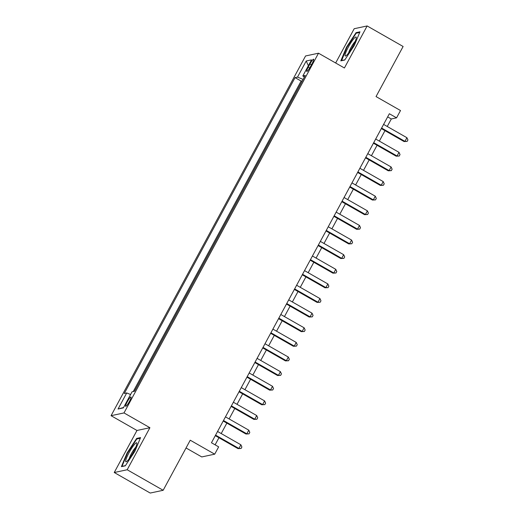 <?xml version="1.0" encoding="UTF-8"?>
<svg xmlns="http://www.w3.org/2000/svg" width="519" height="519" viewBox="0 0 519 519"><rect width="100%" height="100%" fill="white"/><g stroke="black" fill="none" stroke-linecap="round" stroke-linejoin="round"><path stroke-width="0.78" d="M129.458 401.414A5.372 0.863 -60.3 0 0 131.002 396.983A5.372 0.863 -60.3 0 0 127.22 401.888A5.372 0.863 -60.3 0 0 125.676 406.319A5.372 0.863 -60.3 0 0 129.458 401.414M186.042 447.962L201.761 456.934L214.704 454.17L218.655 446.859L211.46 442.752L389.36 113.739L396.555 117.845L400.506 110.534L376.041 96.573L403.12 46.489L367.141 25.95L354.198 28.714L335.663 62.994M114.238 472.511L150.218 493.05L163.161 490.286L127.181 469.753L149.913 427.714L124.002 412.923L111.066 415.687L136.971 430.472L114.238 472.511L127.181 469.753M124.002 412.923L318.504 53.204L305.561 55.968L111.066 415.687M297.64 89.56L302.35 80.847M294.377 95.431L289.732 104.183M281.83 118.806L286.54 110.093M273.922 133.428L278.632 124.716M266.013 148.051L270.723 139.339M258.105 162.674L262.822 153.961M250.203 177.297L254.913 168.584M242.295 191.92L247.005 183.207M234.387 206.543L239.097 197.83M226.485 221.165L231.195 212.453M218.577 235.788L223.287 227.075M210.669 250.411L215.379 241.698M202.76 265.034L207.477 256.321M194.859 279.657L199.568 270.944M186.95 294.279L191.66 285.567M179.042 308.902L183.752 300.19M171.134 323.525L175.85 314.812M163.232 338.148L167.942 329.435M155.324 352.771L160.034 344.058M147.415 367.394L152.125 358.681M139.507 382.016L144.224 373.304M309.973 63.947L308.234 67.165A5.203 0.837 -60.3 0 0 306.735 71.453A5.203 0.837 -60.3 0 0 310.401 66.704L312.14 63.487A5.203 0.837 -60.3 0 0 313.638 59.198A5.203 0.837 -60.3 0 0 309.973 63.947L311.439 64.784M303.122 79.426L297.517 77.084L295.064 77.61L124.288 393.46L126.733 392.935L118.04 409.024L123.353 407.889L132.053 391.806L134.499 391.281L305.282 75.43L302.83 75.949L304.335 77.182M297.517 77.084L306.216 61.002L311.53 59.867L302.83 75.949M302.285 80.808L301.111 81.055L133.227 391.553M136.348 387.868L134.402 391.3M214.704 454.17L190.239 440.209L163.161 490.286M318.504 53.204L344.408 67.989L367.141 25.95M387.245 126.48L391.307 118.968L396.555 117.845M215.113 444.835L218.947 437.738M221.204 433.56L226.855 423.115M229.113 418.937L234.757 408.492M237.021 404.314L242.665 393.869M244.929 389.691L250.573 379.246M252.831 375.068L258.481 364.623M260.739 360.446L266.383 350.001M268.647 345.823L274.292 335.378M276.549 331.2L282.2 320.755M284.457 316.577L290.108 306.132M292.366 301.954L298.01 291.509M300.274 287.331L305.918 276.887M308.176 272.709L313.826 262.264M316.084 258.086L321.728 247.641M323.992 243.463L329.636 233.018M331.901 228.84L337.545 218.395M339.802 214.217L345.453 203.772M347.711 199.594L353.355 189.15M355.619 184.972L361.263 174.527M363.521 170.349L369.171 159.904M371.429 155.726L377.079 145.281M379.337 141.103L384.981 130.658M387.661 116.885L391.307 118.968M301.111 81.055L295.064 77.61M126.733 392.935L130.574 394.537M308.357 65.738L306.216 61.002M118.04 409.024L123.574 407.486M346.497 47.171L340.814 60.866L344.713 60.035L354.289 45.51L359.972 31.815L356.073 32.645L346.497 47.171L346.874 47.385M149.913 427.714L136.971 430.472M125.306 465.815L134.882 451.29L140.565 437.595L136.666 438.425L127.09 452.957L121.407 466.652L125.306 465.815M356.858 33.093L356.073 32.645M127.466 453.171L127.09 452.957M137.451 438.873L136.666 438.425M381.335 128.576L404.067 141.557L404.943 141.369L381.621 128.057M406.922 137.717L407.934 139.935L407.149 141.395L404.943 141.369L406.922 137.717L383.593 124.398M407.149 141.395L404.067 141.557M352.952 46.022A10.912 1.752 -60.3 0 0 356.3 37.653A10.912 1.752 -60.3 0 0 348.405 46.989A10.912 1.752 -60.3 0 0 345.92 55.844A10.912 1.752 -60.3 0 0 352.952 46.022M355.158 41.475A7.474 1.2 -60.3 0 0 350.825 47.806A7.474 1.2 -60.3 0 0 348.625 52.919M341.606 60.697L346.906 47.307L356.183 33.235L359.693 32.489M344.837 59.847L341.398 60.58M136.86 443.816A10.912 1.752 -60.3 0 0 136.893 443.44A10.912 1.752 -60.3 0 0 131.605 448.364A10.912 1.752 -60.3 0 0 125.689 460.762A10.912 1.752 -60.3 0 0 126.513 461.625A10.912 1.752 -60.3 0 0 132.533 453.606A10.912 1.752 -60.3 0 0 136.86 443.816M135.751 447.255A7.474 1.2 -60.3 0 0 131.936 452.665A7.474 1.2 -60.3 0 0 129.218 458.705M125.429 465.627L121.991 466.36L127.499 453.093L136.776 439.016L140.286 438.27M373.427 143.199L396.166 156.18L397.041 155.992L373.712 142.68M399.014 152.339L400.032 154.558L399.241 156.018L397.041 155.992L399.014 152.339L375.685 139.021M399.241 156.018L396.166 156.18M365.519 157.821L388.257 170.803L389.133 170.615L365.804 157.302M391.105 166.962L392.124 169.181L391.332 170.641L389.133 170.615L391.105 166.962L367.783 153.643M391.332 170.641L388.257 170.803M357.617 172.444L380.349 185.426L381.225 185.238L357.896 171.925M383.204 181.585L384.216 183.804L383.424 185.264L381.225 185.238L383.204 181.585L359.875 168.266M383.424 185.264L380.349 185.426M349.709 187.067L372.447 200.049L373.317 199.86L349.994 186.548M375.295 196.208L376.314 198.427L375.522 199.886L373.317 199.86L375.295 196.208L351.966 182.889M375.522 199.886L372.447 200.049M341.8 201.69L364.539 214.671L365.415 214.483L342.086 201.171M367.387 210.831L368.406 213.049L367.614 214.509L365.415 214.483L367.387 210.831L344.065 197.512M367.614 214.509L364.539 214.671M333.892 216.313L356.631 229.294L357.507 229.106L334.178 215.794M359.485 225.454L360.497 227.672L359.706 229.132L357.507 229.106L359.485 225.454L336.156 212.135M359.706 229.132L356.631 229.294M325.99 230.936L348.723 243.917L349.598 243.729L326.269 230.417M351.577 240.076L352.589 242.295L351.798 243.755L349.598 243.729L351.577 240.076L328.248 226.758M351.798 243.755L348.723 243.917M318.082 245.558L340.821 258.54L341.69 258.352L318.368 245.039M343.669 254.699L344.687 256.918L343.896 258.378L341.69 258.352L343.669 254.699L320.34 241.38M343.896 258.378L340.821 258.54M310.174 260.181L332.913 273.163L333.788 272.975L310.459 259.662M335.761 269.316L336.779 271.541L335.988 273L333.788 272.975L335.761 269.316L312.438 256.003M335.988 273L332.913 273.163M302.272 274.804L325.004 287.786L325.88 287.597L302.551 274.285M327.859 283.938L328.871 286.164L328.079 287.623L325.88 287.597L327.859 283.938L304.53 270.626M328.079 287.623L325.004 287.786M294.364 289.427L317.096 302.408L317.972 302.22L294.643 288.908M319.951 298.561L320.963 300.786L320.178 302.246L317.972 302.22L319.951 298.561L296.621 285.249M320.178 302.246L317.096 302.408M286.456 304.05L309.194 317.031L310.064 316.843L286.741 303.531M312.042 313.184L313.061 315.409L312.269 316.869L310.064 316.843L312.042 313.184L288.713 299.872M312.269 316.869L309.194 317.031M278.547 318.672L301.286 331.654L302.162 331.466L278.833 318.153M304.134 327.807L305.153 330.032L304.361 331.492L302.162 331.466L304.134 327.807L280.811 314.495M304.361 331.492L301.286 331.654M270.646 333.295L293.378 346.277L294.254 346.089L270.924 332.776M296.232 342.43L297.244 344.655L296.453 346.115L294.254 346.089L296.232 342.43L272.903 329.117M296.453 346.115L293.378 346.277M262.737 347.918L285.469 360.9L286.345 360.711L263.023 347.399M288.324 357.053L289.336 359.278L288.551 360.737L286.345 360.711L288.324 357.053L264.995 343.74M288.551 360.737L285.469 360.9M254.829 362.541L277.568 375.522L278.444 375.334L255.114 362.022M280.416 371.675L281.434 373.901L280.643 375.36L278.444 375.334L280.416 371.675L257.093 358.363M280.643 375.36L277.568 375.522M246.921 377.164L269.659 390.145L270.535 389.957L247.206 376.645M272.507 386.298L273.526 388.523L272.735 389.983L270.535 389.957L272.507 386.298L249.185 372.986M272.735 389.983L269.659 390.145M239.019 391.787L261.751 404.768L262.627 404.58L239.298 391.268M264.606 400.921L265.618 403.146L264.826 404.606L262.627 404.58L264.606 400.921L241.277 387.609M264.826 404.606L261.751 404.768M231.111 406.409L253.849 419.391L254.719 419.203L231.396 405.89M256.697 415.544L257.716 417.769L256.924 419.229L254.719 419.203L256.697 415.544L233.368 402.231M256.924 419.229L253.849 419.391M223.202 421.032L245.941 434.014L246.817 433.826L223.488 420.507M248.789 430.167L249.808 432.392L249.016 433.852L246.817 433.826L248.789 430.167L225.467 416.854M249.016 433.852L245.941 434.014M215.301 435.655L238.033 448.637L238.909 448.448L215.58 435.13M240.887 444.789L241.899 447.015L241.108 448.474L238.909 448.448L240.887 444.789L217.558 431.477M241.108 448.474L238.033 448.637M309.668 67.989L308.234 67.165"/></g></svg>
